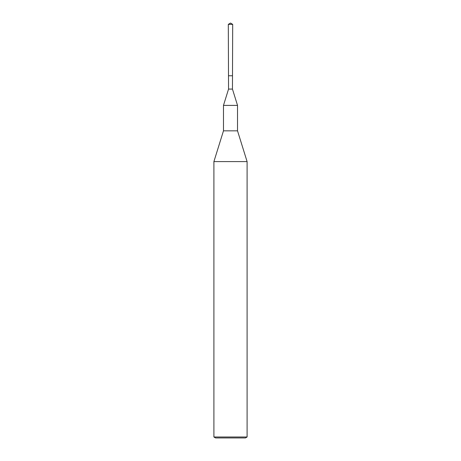 <?xml version="1.0" encoding="UTF-8"?>
<svg xmlns="http://www.w3.org/2000/svg" width="461" height="461" viewBox="0 0 461 461"><rect width="100%" height="100%" fill="white"/><g stroke="black" fill="none" stroke-linecap="round" stroke-linejoin="round"><path stroke-width="0.69" d="M232.69 24.364L232.448 89.082L228.552 89.082L228.5 75.76L232.5 75.76L228.5 75.76L228.31 24.364L230.5 23.05L232.69 24.364L228.31 24.364L228.5 75.76M213.904 161.592L247.096 161.592L237.524 130.838L237.524 105.396L223.476 105.396L223.476 130.838L213.904 161.592L213.904 436.993L247.096 436.993L247.096 161.592M223.476 130.838L237.524 130.838M228.552 89.082L223.476 105.396M213.904 436.993L215.564 437.95L245.436 437.95L247.096 436.993M232.448 89.082L237.524 105.396M230.5 23.05L228.31 24.364"/></g></svg>
